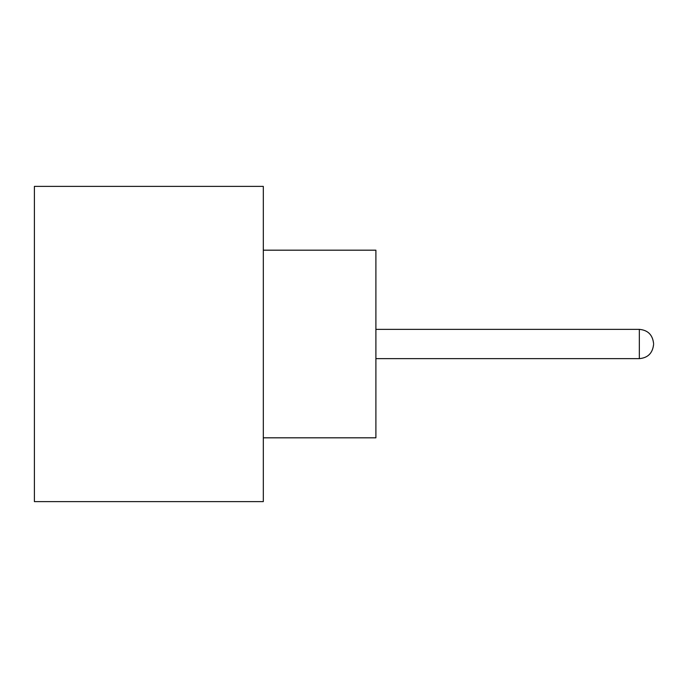 <?xml version="1.0" encoding="UTF-8"?>
<svg xmlns="http://www.w3.org/2000/svg" width="688" height="688" viewBox="0 0 688 688"><rect width="100%" height="100%" fill="white"/><g stroke="black" fill="none" stroke-linecap="round" stroke-linejoin="round"><path stroke-width="1.03" d="M263.315 250.183L375.897 250.183L375.897 437.817L263.315 437.817M263.315 344L263.315 501.612L34.4 501.612L34.4 186.388L263.315 186.388L263.315 344M375.897 358.637L639.341 358.637L639.341 329.363C647.924 330.128 652.671 334.884 653.6 343.622M639.341 358.637C647.924 357.872 652.671 353.116 653.6 344.378M639.341 329.363L375.897 329.363"/></g></svg>
